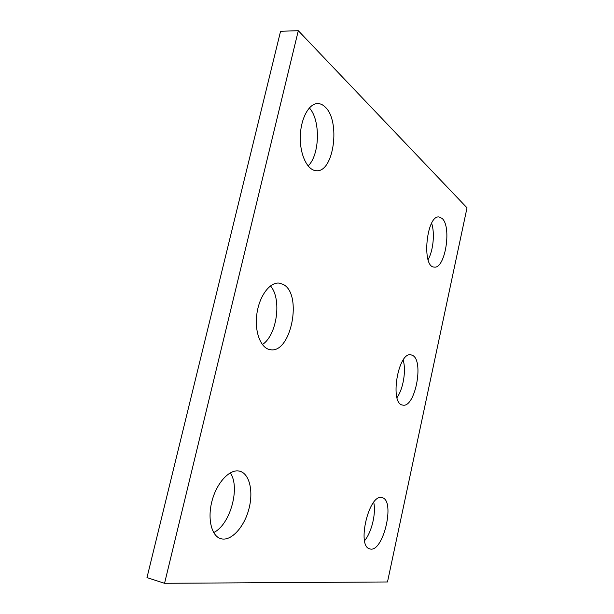 <?xml version="1.0" encoding="UTF-8"?>
<svg xmlns="http://www.w3.org/2000/svg" width="614" height="614" viewBox="0 0 614 614"><rect width="100%" height="100%" fill="white"/><g stroke="black" fill="none" stroke-linecap="round" stroke-linejoin="round"><path stroke-width="0.92" d="M298.297 30.7L467.016 207.831L387.488 581.972L164.56 583.3L146.984 577.605L280.567 31.276L298.297 30.7L164.56 583.3M283.069 284.359L279.324 283.138C269.937 281.795 259.277 295.971 256.875 313.915C254.334 331.844 260.75 348.353 270.122 349.65C291.097 354.309 302.971 293.745 283.069 284.359M262.355 344.554C276.991 335.436 282.079 298.78 270.452 285.909M412.508 355.36L411.012 354.846C398.056 351.346 389.36 404.189 402.753 405.086C415.033 408.325 424.32 360.618 412.508 355.36M396.982 397.58C403.283 388.984 406.361 370.227 403.145 360.08M442.057 218.392L439.11 216.972C426.454 214.647 421.404 267.366 434.205 267.075C445.142 269.27 452.011 226.627 442.057 218.392M428.081 259.661C433.261 250.765 435.004 233.028 431.611 223.273M381.816 497.632C368.93 493.51 356.373 546.805 369.889 548.893C383.228 553.314 395.738 499.765 382.015 497.678L381.816 497.632M364.562 540.719C371.723 532.307 376.282 513.005 373.703 502.321M239.076 471.053C229.621 469.081 217.003 482.404 212.145 500.464C207.164 518.5 211.446 536.237 220.917 538.708C230.979 541.617 243.965 527.487 248.754 509.536C253.712 491.614 249.622 473.524 239.583 471.161L239.076 471.053M213.649 532.568C230.296 524.809 240.565 487.194 230.258 472.857M324.913 106.782C322.703 104.687 320.339 103.612 317.822 103.559C308.934 103.252 300.576 118.763 300.292 136.868C299.885 154.966 307.514 170.454 316.241 170.692C333.839 172.964 340.985 120.605 324.913 106.782M308.082 165.957C319.825 155.05 320.754 120.014 309.333 107.91"/></g></svg>
